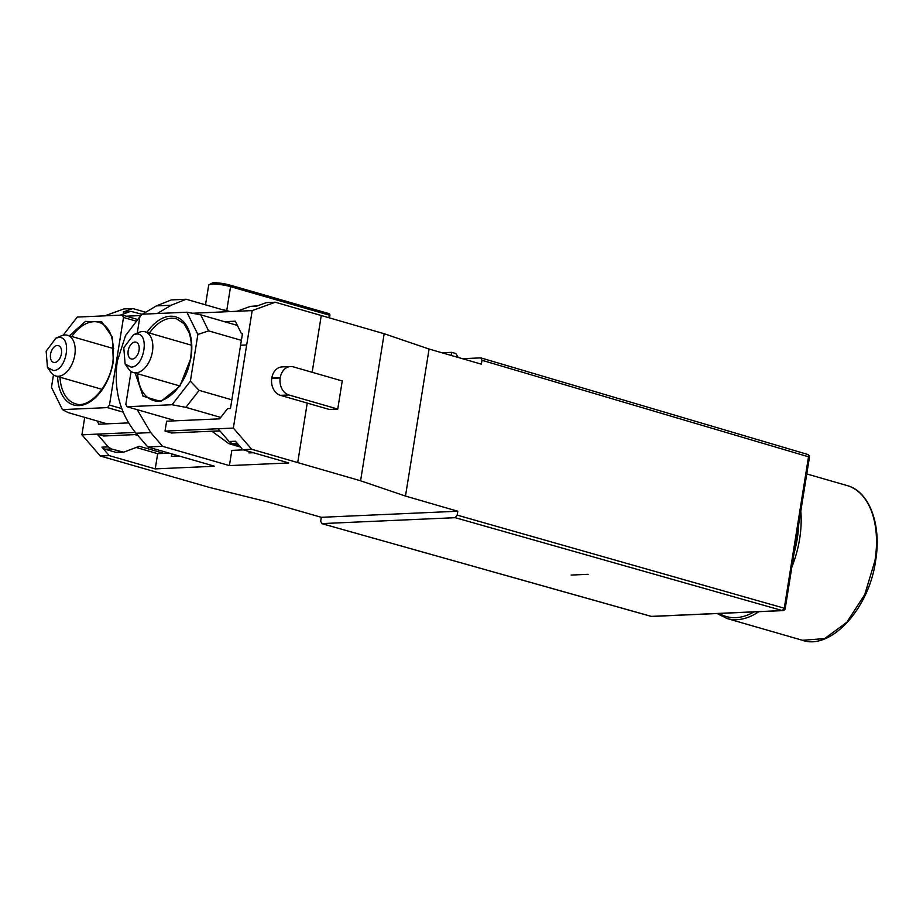 <?xml version="1.0" encoding="UTF-8"?>
<svg xmlns="http://www.w3.org/2000/svg" width="923" height="923" viewBox="0 0 923 923"><rect width="100%" height="100%" fill="white"/><g stroke="black" fill="none" stroke-linecap="round" stroke-linejoin="round"><path stroke-width="1.38" d="M588.159 574.314L571.141 575.064M246.695 344.971L252.198 310.601L275.285 302.225L384.164 333.722L360.581 480.779L251.702 449.282L233.346 428.076L246.66 344.971L240.591 345.237L242.495 333.584L241.445 333.63L242.437 333.918M229.054 311.628L186.158 299.248L171.17 305.236L157.256 313.52M140.7 315.689L125.563 335.534L117.279 361.228C113.552 389.206 119.782 413.216 135.981 433.245L147.807 446.974L162.598 446.317L150.761 432.599L137.181 409.662M130.928 372.615L130.974 371.381M162.598 446.317L229.4 465.596L231.835 450.389L243.43 449.87M219.87 430.845L171.528 432.991L165.032 431.11L218.059 428.757L229.1 441.517L235.434 441.229L242.749 449.674L251.702 449.282M240.591 345.237L230.462 408.52L227.577 408.647L219.651 418.846L166.625 421.2L165.032 431.11M147.807 446.974L214.609 466.242L155.237 468.884L109.226 455.604L101.922 447.159L108.256 446.882L111.314 448.913L123.647 452.189L139.338 446.282L164.017 453.401L169.278 453.17M186.158 299.248L171.366 299.906L156.379 305.894L142.465 314.178M233.346 428.076L218.059 428.757M307.232 403.074L329.211 409.443L337.737 409.062L288.899 394.963A14.237 11.134 -92.5 0 1 280.211 377.934L280.269 377.611A14.237 11.134 -92.5 0 1 290.549 366.535L282.092 366.904A14.237 11.134 87.5 0 0 271.812 377.98L271.766 378.315A14.237 11.134 87.5 0 0 280.454 395.344L307.232 403.074L297.714 462.561M384.164 333.722L429.08 349.032L421.269 397.778L405.485 496.078L360.581 480.779M84.72 417.392L81.928 434.802L100.284 455.997L209.613 487.482L268.616 502.158L321.308 517.307L320.685 521.195L321.873 523.606L455.201 517.688L457.185 515.138L457.808 511.238L405.485 496.078M429.08 349.032L481.368 364.181L481.991 360.282L480.802 357.87L462.423 358.689M104.864 315.839L123.867 308.951L132.82 308.547L123.244 312.02L131.147 311.432L141.83 314.224L186.896 312.205L200.718 314.835L208.633 330.884L241.411 340.345M81.928 434.802L135.289 432.437M128.516 422.896L98.807 424.211L97.227 420.992M100.284 455.997L109.226 455.604M321.308 517.307L457.808 511.238M229.4 465.596L288.761 462.954L242.749 449.674M249.21 451.543L248.991 452.905L253.283 452.72M237.246 443.317L232.158 443.548L239.195 445.578M232.158 443.548L229.1 441.517M137.908 435.494L134.862 434.618M137.066 434.514L103.711 436.002L97.215 434.122L108.256 446.882M136.258 447.493L157.671 453.678L164.017 453.401M157.671 453.678L155.237 468.884M171.747 453.885L171.355 456.354L179.131 456.008M290.549 366.535A14.237 11.134 -92.5 0 1 293.399 366.881L342.237 380.968L337.737 409.062M321.585 523.572L651.303 616.379A2.538 1.534 106.1 0 1 651.003 616.345L651.003 616.345A2.538 1.534 106.1 0 1 650.727 616.218M455.201 517.688L782.312 610.565L784.296 608.015L808.513 456.804L481.991 360.282M123.647 452.189L117.313 452.466A8.48 6.623 -92.5 0 1 115.617 452.258L121.951 451.982M111.314 448.913L104.98 449.189L115.617 452.258M104.98 449.189A8.48 6.623 -92.5 0 1 101.922 447.159M120.152 315.17L129.578 311.743M140.804 315.551L126.22 316.197M230.115 311.582L226.735 310.613A13.557 2.158 -170.9 0 0 220.643 309.205M252.198 310.601L192.446 313.255M224.451 321.677L235.319 321.192L241.445 333.63M236.911 311.282L250.421 306.378L257.529 305.825M131.147 311.432L124.801 311.709A8.48 6.623 87.5 0 0 123.244 312.02M275.285 302.225L266.332 302.629L256.767 306.101L250.421 306.378M145.142 312.112L132.82 308.547M782.819 610.622L651.823 616.437A2.538 1.984 -92.5 0 1 651.315 616.379L782.312 610.565A2.538 1.984 87.5 0 0 782.819 610.622A2.538 2.538 0 0 0 785.219 608.488L809.436 457.277L808.513 456.804A2.538 1.534 -73.9 0 0 807.637 454.428L480.802 357.87M458.235 357.478L455.824 353.521L451.716 352.344L451.209 355.447M451.716 352.344L441.99 352.771M53.465 374.923L51.469 387.348L62.441 409.604L68.106 412.593L107.091 423.842M136.962 319.3L122.309 315.066L123.497 317.477L109.468 405.059L107.483 407.608L62.441 409.604M122.309 315.066L77.267 317.074L63.156 335.222M107.483 407.608L123.105 412.108M109.468 405.059L121.732 408.589M123.497 317.477L135.473 320.927M54.607 362.52A8.734 5.261 106.1 0 1 53.557 362.393A8.734 5.261 106.1 0 1 50.696 353.394A8.734 5.261 106.1 0 1 57.341 345.49A8.734 5.261 -73.9 0 1 58.391 345.617A8.734 5.261 -73.9 0 1 61.253 354.617A8.734 5.261 -73.9 0 1 54.607 362.52M58.622 337.483C72.409 335.857 66.791 370.942 53.326 370.527L47.454 367.423L46.15 351.167L55.911 338.118L58.622 337.483M55.911 338.118L61.518 335.764A21.183 12.784 106.1 0 1 64.91 334.968A21.183 12.784 106.1 0 1 67.471 335.268A21.183 12.784 106.1 0 1 74.405 357.109A21.183 12.784 106.1 0 1 58.287 376.284A21.183 12.784 106.1 0 1 55.726 375.984A21.183 12.784 106.1 0 1 50.95 372.396L47.454 367.423M175.751 420.796L127.028 406.731L172.07 404.736L190.38 381.187L197.868 334.449L186.896 312.205M137.25 333.122L139.869 316.751L141.854 314.201M131.101 371.473L125.84 404.332L127.028 406.731M208.633 330.884L197.868 334.449M190.38 381.187L199.103 390.371L231.846 399.821M200.718 314.835L237.407 325.415M199.103 390.371L185.892 407.366L220.759 417.427M185.892 407.366L172.07 404.736M232.331 443.594L229.019 443.744L211.805 431.203M212.29 431.341L219.997 430.995M240.465 447.044L229.019 443.744M134.977 342.052A8.734 5.261 106.1 0 1 136.039 342.168A8.734 5.261 106.1 0 1 138.888 351.167A8.734 5.261 106.1 0 1 132.254 359.07A8.734 5.261 -73.9 0 1 131.193 358.943A8.734 5.261 -73.9 0 1 128.343 349.944A8.734 5.261 -73.9 0 1 134.977 342.052M130.974 367.077L125.101 363.974L123.786 347.729L133.547 334.668L136.258 334.034C150.045 332.407 144.438 367.492 130.974 367.077M133.558 334.668L139.165 332.315A21.183 12.784 106.1 0 1 142.546 331.53A21.183 12.784 106.1 0 1 145.119 331.819A21.183 12.784 106.1 0 1 152.041 353.671A21.183 12.784 106.1 0 1 135.935 372.834A21.183 12.784 106.1 0 1 133.362 372.534A21.183 12.784 106.1 0 1 128.597 368.946L125.101 363.974M791.842 567.103A80.509 48.561 -73.9 0 0 799.63 538.963A80.509 48.561 -73.9 0 0 800.806 511.134M794.092 553.096A78.813 47.546 -73.9 0 0 797.264 538.64A78.813 47.546 -73.9 0 0 798.707 524.264M847.106 485.579C869.051 491.094 881.903 524.345 875.581 561.022C868.912 609.192 830.492 650.334 802.468 640.297L824.608 638.601L846.795 622.31L864.736 594.562L874.958 560.711A80.509 48.561 -73.9 0 0 847.106 485.579L806.771 473.937M717.09 613.541L727.128 618.548A80.509 48.561 -73.9 0 0 758.821 611.695M719.248 613.449A78.813 47.546 -73.9 0 0 754.033 611.903M312.17 372.292L321.262 315.493M457.185 515.138L785.219 608.488M156.379 305.894L171.17 305.236M135.981 433.245L150.761 432.599M288.899 394.963L280.454 395.344M280.211 377.934L271.766 378.315M280.269 377.611L271.812 377.98M226.735 310.613L230.565 286.649A13.557 2.158 9.1 0 0 211.725 284.03L208.725 284.884L205.529 304.844M328.876 317.697L329.28 315.135L230.565 286.649A1.696 1.027 106.1 0 0 229.977 285.069L212.948 282.703L208.725 284.884M809.436 457.277A2.538 2.538 0 0 0 807.625 454.428A2.538 1.534 -73.9 0 0 807.625 454.428A2.538 1.534 -73.9 0 0 807.325 454.393M213.294 282.75A11.861 1.892 -170.9 0 1 229.781 285.045A1.696 1.027 106.1 0 1 229.977 285.069L328.703 313.555A1.696 1.027 106.1 0 1 329.28 315.135L329.903 315.447L329.511 317.881M230.173 285.161L328.496 313.532A1.696 1.027 106.1 0 1 328.703 313.555A1.696 1.696 0 0 1 329.903 315.447M57.584 376.515A44.073 26.582 -73.9 0 0 83.162 404.92A44.073 26.582 -73.9 0 0 113.31 361.401L112.306 337.022L101.761 321.862L85.47 321.4L69.329 335.81M60.007 377.219A42.377 25.556 -73.9 0 0 75.398 403.709C87.523 409.166 109.376 388.306 112.941 361.516C114.937 339.226 110.252 326.154 98.899 322.289A42.377 25.556 -73.9 0 0 71.752 336.503M135.22 373.077L143.077 396.232L160.798 401.47L179.823 386.264L190.957 357.962A44.073 26.582 -73.9 0 0 179.397 318.423A44.073 26.582 -73.9 0 0 146.965 332.361M137.642 373.769A42.377 25.556 -73.9 0 0 153.045 400.27C165.159 405.728 187.023 384.868 190.576 358.066C192.065 348.271 191.523 339.733 188.984 332.453L184.023 323.719L176.535 318.839A42.377 25.556 -73.9 0 0 149.399 333.065M802.468 640.297L727.128 618.548M321.573 523.572L651.003 616.345A2.538 2.538 0 0 0 651.823 616.437M67.471 335.268L113.702 348.606M55.726 375.984L101.957 389.321M133.362 372.534L179.593 385.883M145.119 331.819L191.338 345.167"/></g></svg>
